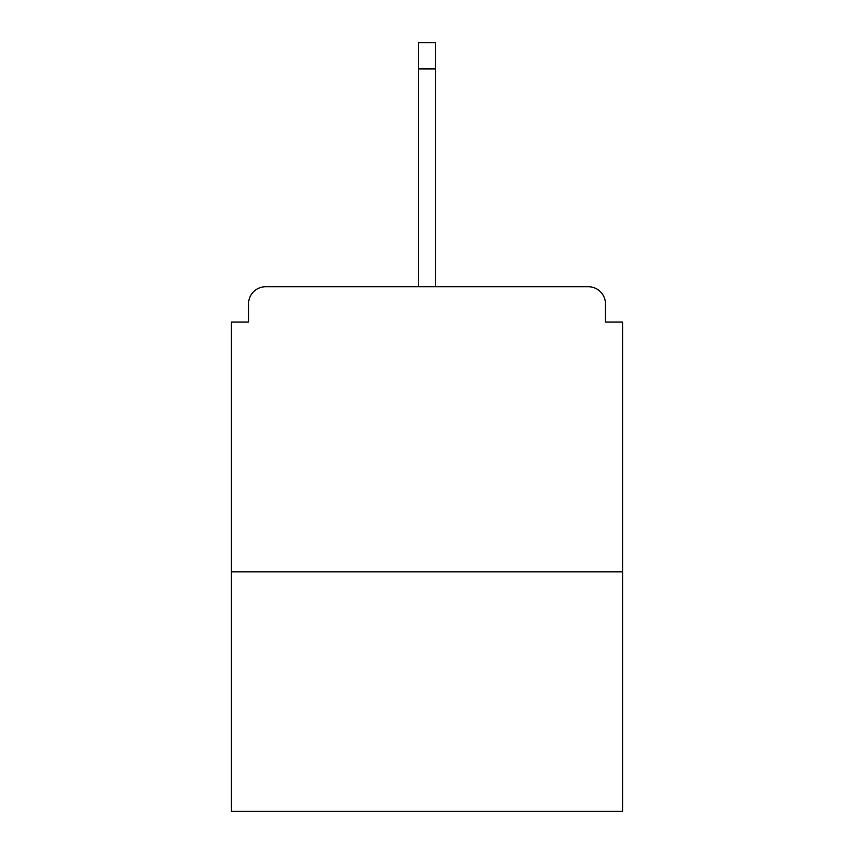 <?xml version="1.0" encoding="UTF-8"?>
<svg xmlns="http://www.w3.org/2000/svg" width="854" height="854" viewBox="0 0 854 854"><rect width="100%" height="100%" fill="white"/><g stroke="black" fill="none" stroke-linecap="round" stroke-linejoin="round"><path stroke-width="1.28" d="M605.465 322.086L605.465 303.843L605.465 322.086L622.566 322.086L622.566 811.3L231.434 811.3L231.434 322.086L248.535 322.086L248.535 303.843L248.535 322.086M622.566 571.828L231.434 571.828M605.465 303.843A17.101 17.101 0 0 0 588.363 286.741L265.637 286.741A17.101 17.101 0 0 0 248.535 303.843M588.363 286.741L515.944 286.741L588.363 286.741M338.056 286.741L265.637 286.741L338.056 286.741M435.551 68.928L418.449 68.928L418.449 42.7L435.551 42.7L435.551 286.741M418.449 68.928L418.449 286.741"/></g></svg>
